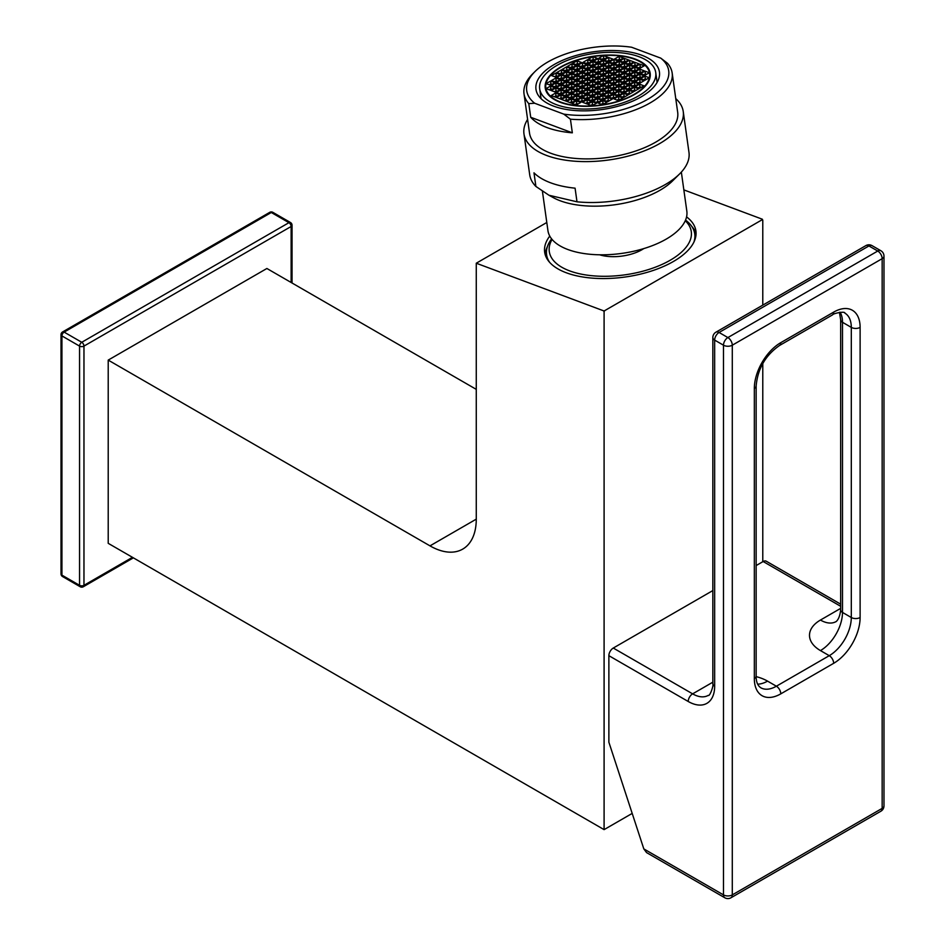<?xml version="1.0" encoding="UTF-8"?>
<svg xmlns="http://www.w3.org/2000/svg" width="945" height="945" viewBox="0 0 945 945"><rect width="100%" height="100%" fill="white"/><g stroke="black" fill="none" stroke-linecap="round" stroke-linejoin="round"><path stroke-width="1.42" d="M608.533 96.319A60.775 28.468 -8 0 0 607.269 96.414M597.807 97.559A60.775 28.468 -8 0 0 597.145 97.666M582.97 100.82A60.775 28.468 -8 0 0 580.573 101.528M560.81 66.894A52.991 24.818 -8 0 0 545.23 88.05A52.991 24.818 -8 0 0 579.001 106.088A52.991 24.818 -8 0 0 634.603 94.476A52.991 24.818 172 0 0 650.184 73.32A52.991 24.818 172 0 0 616.412 55.271A52.991 24.818 172 0 0 560.81 66.894M587.625 103.43A52.991 24.818 -8 0 0 586.491 103.737M612.703 98.445L612.608 97.737M593.602 89.704A52.991 24.818 -8 0 0 591.464 90.129M577.938 93.909A52.991 24.818 -8 0 0 575.788 94.713M635.796 90.484A52.991 24.818 -8 0 0 634.402 90.106M629.653 89.078A52.991 24.818 -8 0 0 628.082 88.806M556.9 65.429A58.602 27.44 -8 0 0 539.678 88.83A58.602 27.44 -8 0 0 577.017 108.781A58.602 27.44 -8 0 0 638.513 95.929A58.602 27.44 172 0 0 655.736 72.541A58.602 27.44 172 0 0 618.396 52.589A58.602 27.44 172 0 0 556.9 65.429M554.302 64.461A62.335 29.189 -8 0 0 535.98 89.35A62.335 29.189 -8 0 0 575.694 110.577A62.335 29.189 -8 0 0 641.112 96.91A62.335 29.189 172 0 0 659.433 72.021A62.335 29.189 172 0 0 619.719 50.794A62.335 29.189 172 0 0 554.302 64.461M572.339 132.82L530.7 117.263A74.809 35.036 -8 0 0 572.339 132.82L570.426 119.188L563.775 114.121L534.657 103.241L528.787 103.619A74.809 35.036 172 0 1 524.014 93.803A74.809 35.036 172 0 1 532.696 73.84L535.035 71.513A71.69 33.571 -8 0 0 534.657 103.241M563.775 114.121A71.69 33.571 -8 0 0 647.632 99.343A71.69 33.571 -8 0 0 660.756 58.129L631.638 47.25A71.69 33.571 -8 0 0 535.035 71.513M530.7 117.263L528.787 103.619M660.756 58.129L667.394 63.197A74.809 35.036 172 0 1 672.167 73.013A74.809 35.036 172 0 1 650.184 102.875A74.809 35.036 172 0 1 570.426 119.188M524.014 93.803L529.519 133.08A74.809 35.036 -8 0 0 577.194 158.559A74.809 35.036 -8 0 0 655.688 142.152A74.809 35.036 -8 0 0 677.683 112.29L672.167 73.013M527.605 119.389A80.419 37.658 172 0 0 523.967 133.859A80.419 37.658 172 0 0 575.21 161.241A80.419 37.658 172 0 0 659.598 143.616A80.419 37.658 -8 0 0 683.235 111.51A80.419 37.658 -8 0 0 675.758 98.599M523.967 133.859L529.708 174.766A80.419 37.658 -8 0 0 535.898 186.448L548.974 195.249L576.993 201.805A80.419 37.658 -8 0 0 665.339 184.523A80.419 37.658 -8 0 0 679.644 173.88A80.419 37.658 -8 0 0 688.976 152.417L683.235 111.51M548.974 195.249L553.262 197.611A71.064 33.276 -8 0 0 659.976 190.264A71.064 33.276 -8 0 0 672.616 180.861L679.644 173.88M535.898 186.448L533.984 172.817A80.419 37.658 172 0 0 575.08 188.173L576.993 201.805M542.406 191.209L547.935 230.604A70.131 32.839 172 0 0 592.621 254.488A70.131 32.839 172 0 0 666.213 239.109A70.131 32.839 -8 0 0 686.826 211.113L681.345 172.096M599.65 254.796A31.173 14.6 172 0 0 641.986 249.704A31.173 14.6 -8 0 0 643.758 248.606M552.069 239.428A71.69 33.571 -8 0 0 583.679 274.593A71.69 33.571 -8 0 0 670.206 260.241A71.69 33.571 -8 0 0 685.279 220.728M693.902 242.121A74.809 35.036 -8 0 0 694.752 233.923A74.809 35.036 -8 0 0 685.55 220.09M551.62 238.884A74.809 35.036 -8 0 0 546.588 254.713A74.809 35.036 -8 0 0 549.659 262.367M547.356 259.343A74.809 35.036 172 0 1 546.978 257.442L546.588 254.713M545.277 254.902A76.368 35.756 172 0 1 547.438 246.515M691.681 226.268A76.368 35.756 172 0 1 696.063 233.734M694.752 233.923L695.13 236.652A74.809 35.036 172 0 1 695.284 238.577M686.566 216.889A76.368 35.756 172 0 1 695.91 230.982A76.368 35.756 172 0 1 673.466 261.458A76.368 35.756 172 0 1 593.33 278.208A76.368 35.756 172 0 1 544.663 252.197A76.368 35.756 172 0 1 549.766 236.085M546.789 222.5L476.268 263.218L603.642 310.834A6.969 4.028 60 0 1 604.091 311.933A6.969 4.028 -60 0 1 604.599 310.704A8.812 4.134 172 0 1 603.642 310.834M683.849 189.886L762.332 219.216A8.812 4.134 172 0 1 762.272 219.677L604.599 310.704M632.193 813.409L604.091 829.627L108.214 543.328L108.214 360.104L429.987 545.867A65.453 37.788 -120 0 0 462.707 549.116A65.453 37.788 -120 0 0 476.268 519.148L476.268 263.218M604.091 829.627L604.091 311.933M476.268 389.364L266.892 268.486L108.214 360.104M291.131 282.484L291.131 226.493L83.963 346.106L83.963 585.321A3.119 1.795 60 0 1 83.325 586.75L133.363 557.857M62.571 331.955A3.119 3.119 0 0 0 61.012 334.648A3.119 1.795 0 0 0 61.933 335.924A3.119 1.795 -60 0 1 64.13 332.108L81.766 342.279A3.119 1.795 120 0 0 79.557 346.106A3.119 1.795 180 0 0 83.963 346.106A3.119 1.795 -120 0 0 81.766 342.279L288.934 222.677A3.119 1.795 -120 0 1 291.131 226.493A3.119 1.795 0 0 0 292.052 225.217A3.119 3.119 0 0 0 290.493 222.524A3.119 1.795 120 0 0 288.934 222.677L271.298 212.495A3.119 1.795 -60 0 1 272.857 212.341A3.119 3.119 0 0 0 269.738 212.341A3.119 1.795 60 0 1 271.298 212.495L64.13 332.108A3.119 1.795 60 0 0 62.571 331.955L269.738 212.341M132.454 557.326L83.963 585.321A3.119 1.795 180 0 1 79.557 585.321L61.933 575.139L61.933 335.924L79.557 346.106L79.557 585.321A3.119 1.795 120 0 0 80.207 586.75A3.119 3.119 0 0 0 83.325 586.75M61.012 334.648L61.012 573.875A3.119 1.795 0 0 0 61.933 575.139A3.119 1.795 -60 0 0 62.571 576.568L80.207 586.75M762.272 219.677A6.969 4.028 -60 0 1 762.78 220.315L762.78 305.129M762.78 363.482L762.78 561.732M762.78 220.315A6.969 4.028 -120 0 0 762.332 219.216M724.768 897.75A6.237 6.237 0 0 0 731.005 897.75A6.237 3.603 -120 0 0 732.292 894.891A6.237 3.603 -0 0 1 723.48 894.891A6.237 3.603 -60 0 0 724.768 897.75L646.557 852.591L643.817 848.905L723.48 894.891L723.48 345.197L714.656 340.106L714.656 686.212A37.398 21.593 60 0 1 688.208 701.485L608.875 655.676A6.237 3.603 -60 0 1 613.281 648.046L712.837 590.566M608.875 655.676L608.875 742.203L643.817 848.905M756.154 565.559L763.147 561.519A6.237 3.603 -60 0 1 766.265 561.212L840.66 604.162M883.988 805.825A6.237 3.603 180 0 1 882.157 808.377A6.237 3.603 -120 0 1 880.87 811.223A6.237 6.237 0 0 0 883.988 805.825L883.988 256.13A6.237 3.603 180 0 1 882.157 258.67L882.157 808.377L732.292 894.891L732.292 345.197L882.157 258.67A6.237 3.603 60 0 0 877.751 251.039A6.237 3.603 -60 0 1 880.87 250.732L872.058 245.641A6.237 3.603 120 0 0 868.939 245.948A6.237 3.603 -120 0 0 865.821 245.641L715.956 332.167A6.237 6.237 0 0 0 712.837 337.566L712.837 683.672C713.924 685.03 709.849 696.808 708.207 695.39A31.173 17.99 60 0 1 692.626 693.854L613.281 648.046M712.837 337.566A6.237 3.603 180 0 0 714.656 340.106A6.237 3.603 120 0 1 719.074 332.475L727.886 337.566A6.237 3.603 -60 0 0 723.48 345.197A6.237 3.603 -0 0 0 732.292 345.197A6.237 3.603 60 0 0 727.886 337.566L877.751 251.039L868.939 245.948L719.074 332.475A6.237 3.603 -120 0 0 715.956 332.167M550.533 81.081L546.127 83.632L550.474 85.251L554.88 82.699L550.533 81.081L550.923 83.81L549.234 84.79M561.247 67.06A52.365 24.523 -8 0 0 545.856 87.956A52.365 24.523 -8 0 0 579.226 105.793A52.365 24.523 -8 0 0 634.166 94.311A52.365 24.523 -8 0 0 649.558 73.403A52.365 24.523 -8 0 0 616.199 55.578A52.365 24.523 -8 0 0 561.247 67.06M597.677 82.77L602.083 80.219L597.736 78.6L593.33 81.152L597.677 82.77M596.874 78.281L592.527 76.651L588.121 79.203L592.468 80.821L596.874 78.281M587.176 83.881L591.582 81.329L587.247 79.711L582.829 82.25L587.176 83.881M592.385 85.818L596.791 83.278L592.456 81.66L588.038 84.2L592.385 85.818M597.594 87.767L602 85.227L597.665 83.597L593.247 86.149L597.594 87.767M602.886 84.719L607.292 82.168L602.945 80.549L598.539 83.089L602.886 84.719M608.167 81.66L612.584 79.12L608.237 77.49L603.831 80.041L608.167 81.66M607.375 77.171L603.028 75.553L598.622 78.092L602.957 79.711L607.375 77.171M602.166 75.222L597.819 73.604L593.413 76.143L597.76 77.773L602.166 75.222M596.957 73.273L592.609 71.655L588.203 74.194L592.55 75.824L596.957 73.273M587.317 74.702L582.911 77.254L587.258 78.872L591.664 76.332L587.317 74.702L587.707 77.431L586.018 78.411M582.037 77.762L577.619 80.301L581.966 81.931L586.372 79.38L582.037 77.762L582.415 80.49L580.726 81.459M576.674 84.979L581.081 82.439L576.745 80.821L572.339 83.361L576.674 84.979M581.884 86.928L586.29 84.388L581.955 82.758L577.549 85.31L581.884 86.928M587.093 88.877L591.499 86.326L587.164 84.707L582.758 87.259L587.093 88.877M592.302 90.826L596.708 88.275L592.373 86.656L587.967 89.196L592.302 90.826M597.512 92.775L601.918 90.224L597.583 88.606L593.177 91.145L597.512 92.775M602.804 89.716L607.21 87.176L602.875 85.546L598.457 88.098L602.804 89.716M608.096 86.656L612.502 84.117L608.155 82.498L603.749 85.038L608.096 86.656M613.376 83.609L617.794 81.069L613.447 79.439L609.041 81.991L613.376 83.609M618.668 80.549L623.074 78.01L618.739 76.391L614.333 78.931L618.668 80.549M617.865 76.061L613.529 74.442L609.123 76.982L613.459 78.612L617.865 76.061M612.655 74.112L608.32 72.493L603.914 75.033L608.249 76.663L612.655 74.112M607.446 72.174L603.111 70.544L598.705 73.096L603.04 74.714L607.446 72.174M602.237 70.225L597.901 68.595L593.495 71.147L597.831 72.765L602.237 70.225M597.027 68.276L592.692 66.658L588.286 69.198L592.621 70.816L597.027 68.276M587.4 69.706L582.994 72.257L587.341 73.875L591.747 71.324L587.4 69.706L587.79 72.434L586.089 73.415M582.108 72.765L577.702 75.305L582.049 76.923L586.455 74.383L582.108 72.765L582.498 75.494L580.809 76.462M576.828 75.813L572.422 78.364L576.757 79.982L581.163 77.443L576.828 75.813L577.206 78.541L575.517 79.522M571.536 78.872L567.13 81.412L571.465 83.03L575.871 80.49L571.536 78.872L571.914 81.601L570.225 82.569M566.173 86.089L570.591 83.55L566.244 81.92L561.838 84.471L566.173 86.089M571.382 88.039L575.8 85.487L571.453 83.869L567.047 86.408L571.382 88.039M576.592 89.988L581.01 87.436L576.663 85.818L572.257 88.357L576.592 89.988M581.801 91.925L586.219 89.385L581.872 87.767L577.466 90.307L581.801 91.925M587.01 93.874L591.416 91.334L587.081 89.704L582.675 92.256L587.01 93.874M592.22 95.823L596.626 93.283L592.291 91.653L587.885 94.205L592.22 95.823M597.429 97.772L601.835 95.221L597.5 93.602L593.094 96.154L597.429 97.772M602.721 94.713L607.127 92.173L602.792 90.555L598.386 93.094L602.721 94.713M608.013 91.665L612.419 89.113L608.084 87.495L603.666 90.035L608.013 91.665M613.305 88.606L617.711 86.066L613.364 84.448L608.958 86.987L613.305 88.606M618.585 85.558L623.003 83.006L618.656 81.388L614.25 83.928L618.585 85.558M623.877 82.498L628.283 79.959L623.948 78.329L619.542 80.88L623.877 82.498M629.169 79.451L633.575 76.899L629.24 75.281L624.834 77.821L629.169 79.451M628.366 74.95L624.031 73.332L619.625 75.883L623.96 77.502L628.366 74.95M623.157 73.013L618.821 71.383L614.415 73.934L618.751 75.553L623.157 73.013M617.947 71.064L613.612 69.446L609.206 71.985L613.541 73.604L617.947 71.064M612.738 69.115L608.403 67.497L603.997 70.036L608.332 71.655L612.738 69.115M607.529 67.166L603.193 65.548L598.787 68.087L603.123 69.717L607.529 67.166M602.319 65.217L597.984 63.599L593.578 66.15L597.913 67.768L602.319 65.217M597.11 63.28L592.775 61.649L588.369 64.201L592.704 65.819L597.11 63.28M587.483 64.709L583.077 67.249L587.412 68.879L591.83 66.327L587.483 64.709L587.861 67.438L586.172 68.406M582.191 67.756L577.785 70.308L582.132 71.926L586.538 69.387L582.191 67.756L582.581 70.485L580.891 71.466M576.899 70.816L572.493 73.356L576.84 74.986L581.246 72.434L576.899 70.816L577.289 73.545L575.599 74.513M571.619 73.864L567.213 76.415L571.548 78.033L575.954 75.494L571.619 73.864L571.997 76.592L570.308 77.573M566.327 76.923L561.921 79.463L566.256 81.093L570.662 78.541L566.327 76.923L566.705 79.652L565.015 80.62M561.035 79.971L556.629 82.522L560.964 84.14L565.382 81.601L561.035 79.971L561.424 82.699L559.723 83.68M555.684 87.2L560.09 84.648L555.743 83.03L551.337 85.57L555.684 87.2M560.893 89.149L565.299 86.597L560.952 84.979L556.546 87.519L560.893 89.149M566.102 91.086L570.508 88.546L566.161 86.928L561.755 89.468L566.102 91.086M571.312 93.035L575.718 90.496L571.371 88.865L566.965 91.417L571.312 93.035M576.521 94.984L580.927 92.445L576.58 90.814L572.174 93.366L576.521 94.984M581.73 96.933L586.136 94.382L581.789 92.764L577.383 95.303L581.73 96.933M586.939 98.882L591.346 96.331L586.999 94.713L582.592 97.252L586.939 98.882M592.149 100.82L596.555 98.28L592.208 96.662L587.802 99.201L592.149 100.82M597.346 102.769L601.764 100.229L597.417 98.599L593.011 101.15L597.346 102.769M602.638 99.721L607.044 97.17L602.709 95.551L598.303 98.091L602.638 99.721M607.93 96.662L612.336 94.122L608.001 92.492L603.595 95.043L607.93 96.662M613.222 93.614L617.628 91.063L613.293 89.444L608.875 91.984L613.222 93.614M618.514 90.555L622.92 88.015L618.573 86.385L614.167 88.936L618.514 90.555M623.794 87.507L628.212 84.956L623.865 83.337L619.459 85.877L623.794 87.507M629.086 84.448L633.493 81.908L629.157 80.278L624.751 82.829L629.086 84.448M634.378 81.4L638.785 78.848L634.449 77.23L630.031 79.77L634.378 81.4M639.67 78.34L644.077 75.801L639.73 74.171L635.323 76.722L639.67 78.34M638.867 73.852L634.52 72.222L630.114 74.773L634.461 76.391L638.867 73.852M633.658 71.903L629.311 70.284L624.905 72.824L629.252 74.442L633.658 71.903M628.449 69.954L624.102 68.335L619.696 70.875L624.043 72.505L628.449 69.954M623.239 68.005L618.904 66.386L614.486 68.926L618.833 70.556L623.239 68.005M618.03 66.067L613.695 64.437L609.277 66.989L613.624 68.607L618.03 66.067M612.821 64.118L608.486 62.488L604.068 65.04L608.415 66.658L612.821 64.118M607.611 62.169L603.276 60.551L598.858 63.091L603.205 64.709L607.611 62.169M602.402 60.22L598.067 58.602L593.649 61.141L597.996 62.772L602.402 60.22M597.193 58.271L592.858 56.653L588.44 59.192L592.787 60.823L597.193 58.271M587.566 59.7L583.159 62.252L587.495 63.87L591.901 61.331L587.566 59.7L587.944 62.429L586.254 63.409M582.274 62.76L577.867 65.299L582.203 66.93L586.621 64.378L582.274 62.76L582.652 65.488L580.962 66.457M576.982 65.807L572.576 68.359L576.922 69.977L581.329 67.438L576.982 65.807L577.371 68.536L575.682 69.517M571.69 68.867L567.284 71.407L571.63 73.037L576.037 70.485L571.69 68.867L572.079 71.596L570.39 72.576M566.409 71.926L562.003 74.466L566.338 76.084L570.745 73.545L566.409 71.926L566.787 74.643L565.098 75.624M561.117 74.974L556.711 77.525L561.046 79.144L565.453 76.592L561.117 74.974L561.495 77.703L559.806 78.683M555.825 78.033L551.419 80.573L555.755 82.191L560.172 79.652L555.825 78.033L556.215 80.75L554.514 81.731M550.392 90.248L554.798 87.708L550.462 86.078L546.045 88.629L550.392 90.248M555.601 92.197L560.007 89.657L555.672 88.027L551.254 90.578L555.601 92.197M560.81 94.146L565.216 91.594L560.881 89.976L556.463 92.527L560.81 94.146M566.02 96.095L570.426 93.543L566.079 91.925L561.673 94.465L566.02 96.095M571.229 98.032L575.635 95.492L571.288 93.874L566.882 96.414L571.229 98.032M576.438 99.981L580.844 97.441L576.497 95.823L572.091 98.363L576.438 99.981M581.647 101.93L586.054 99.39L581.707 97.76L577.3 100.312L581.647 101.93M586.857 103.879L591.263 101.328L586.916 99.709L582.51 102.261L586.857 103.879M592.066 105.828L596.472 103.277L592.125 101.658L587.719 104.198L592.066 105.828M602.556 104.718L606.973 102.178L602.626 100.548L598.22 103.099L602.556 104.718M607.848 101.658L612.254 99.119L607.918 97.5L603.512 100.04L607.848 101.658M613.14 98.611L617.546 96.071L613.21 94.441L608.804 96.992L613.14 98.611M618.432 95.551L622.838 93.012L618.491 91.393L614.085 93.933L618.432 95.551M623.724 92.504L628.13 89.952L623.783 88.334L619.377 90.885L623.724 92.504M629.004 89.444L633.422 86.905L629.075 85.286L624.669 87.826L629.004 89.444M634.296 86.397L638.702 83.845L634.367 82.227L629.961 84.778L634.296 86.397M639.588 83.337L643.994 80.797L639.659 79.179L635.241 81.719L639.588 83.337M644.88 80.29L649.286 77.738L644.939 76.12L640.533 78.659L644.88 80.29M649.369 72.741L645.022 71.123L640.615 73.663L644.962 75.281L649.369 72.741M644.159 70.792L639.812 69.174L635.406 71.714L639.753 73.344L644.159 70.792M638.95 68.843L634.603 67.225L630.197 69.776L634.544 71.395L638.95 68.843M633.741 66.906L629.394 65.276L624.988 67.827L629.335 69.446L633.741 66.906M628.531 64.957L624.184 63.327L619.778 65.878L624.125 67.497L628.531 64.957M623.322 63.008L618.975 61.39L614.569 63.929L618.916 65.548L623.322 63.008M618.113 61.059L613.766 59.44L609.36 61.98L613.707 63.61L618.113 61.059M612.903 59.11L608.556 57.491L604.15 60.031L608.497 61.661L612.903 59.11M607.694 57.172L603.347 55.542L598.941 58.094L603.288 59.712L607.694 57.172M577.064 60.811L572.658 63.362L576.993 64.981L581.411 62.441L577.064 60.811L577.442 63.539L575.753 64.52M571.772 63.87L567.366 66.41L571.713 68.028L576.119 65.488L571.772 63.87L572.162 66.599L570.473 67.567M566.492 66.918L562.074 69.469L566.421 71.088L570.827 68.548L566.492 66.918L566.87 69.646L565.181 70.627M561.2 69.977L556.794 72.517L561.129 74.147L565.535 71.596L561.2 69.977L561.578 72.706L559.889 73.675M555.908 73.025L551.502 75.576L555.837 77.195L560.243 74.655L555.908 73.025L556.286 75.754L554.597 76.734M555.518 97.193L559.924 94.654L555.589 93.035L551.183 95.575L555.518 97.193M560.728 99.142L565.134 96.603L560.798 94.972L556.392 97.524L560.728 99.142M565.937 101.091L570.343 98.552L566.008 96.922L561.602 99.473L565.937 101.091M571.146 103.04L575.552 100.489L571.217 98.871L566.811 101.41L571.146 103.04M576.356 104.989L580.762 102.438L576.426 100.82L572.008 103.359L576.356 104.989M618.349 100.56L622.755 98.008L618.42 96.39L614.014 98.93L618.349 100.56M623.641 97.5L628.047 94.961L623.7 93.331L619.294 95.882L623.641 97.5M628.933 94.453L633.339 91.901L628.992 90.283L624.586 92.823L628.933 94.453M634.213 91.393L638.631 88.854L634.284 87.224L629.878 89.775L634.213 91.393M639.505 88.346L643.911 85.794L639.576 84.176L635.17 86.716L639.505 88.346M644.242 65.796L639.895 64.177L635.489 66.717L639.824 68.335L644.242 65.796M639.033 63.847L634.686 62.228L630.28 64.768L634.615 66.398L639.033 63.847M633.823 61.897L629.476 60.279L625.07 62.819L629.405 64.449L633.823 61.897M628.614 59.948L624.267 58.33L619.861 60.882L624.196 62.5L628.614 59.948M623.405 58.011L619.058 56.381L614.652 58.933L618.987 60.551L623.405 58.011M545.856 87.956L546.234 90.685A52.365 24.523 -8 0 0 546.47 91.901M650.054 77.372A52.365 24.523 -8 0 0 649.947 76.132L649.558 73.403M599.366 81.79L598.126 81.329L596.437 82.309M594.157 79.841L592.917 79.38L591.227 80.36M588.865 82.9L587.625 82.439L585.935 83.408M594.074 84.849L592.834 84.377L591.145 85.357M599.284 86.798L598.043 86.326L596.354 87.306M604.576 83.739L603.335 83.278L601.646 84.247M609.868 80.691L608.627 80.219L606.926 81.199M604.658 78.742L603.418 78.27L601.717 79.25M599.449 76.793L598.209 76.332L596.508 77.301M594.24 74.844L592.999 74.383L591.298 75.352M588.948 77.903L587.707 77.431M583.656 80.951L582.415 80.49M578.364 84.01L577.123 83.538L575.434 84.518M583.573 85.948L582.333 85.487L580.643 86.468M588.782 87.897L587.542 87.436L585.853 88.417M593.992 89.846L592.751 89.385L591.062 90.354M599.201 91.795L597.961 91.334L596.271 92.303M604.493 88.736L603.253 88.275L601.563 89.255M609.785 85.688L608.545 85.227L606.855 86.196M615.077 82.628L613.837 82.168L612.136 83.148M620.357 79.581L619.117 79.12L617.428 80.089M615.148 77.632L613.907 77.171L612.218 78.14M609.938 75.683L608.698 75.222L607.009 76.202M604.729 73.734L603.489 73.273L601.8 74.253M599.52 71.796L598.279 71.324L596.59 72.304M594.31 69.847L593.07 69.375L591.381 70.355M589.03 72.895L587.79 72.434M583.738 75.954L582.498 75.494M578.446 79.002L577.206 78.541M573.154 82.061L571.914 81.601M567.874 85.109L566.622 84.648L564.933 85.629M573.083 87.058L571.831 86.597L570.142 87.578M578.293 89.007L577.041 88.546L575.351 89.515M583.49 90.956L582.25 90.496L580.561 91.464M588.7 92.905L587.459 92.433L585.77 93.413M593.909 94.843L592.669 94.382L590.979 95.362M599.118 96.792L597.878 96.331L596.189 97.311M604.41 93.744L603.17 93.271L601.481 94.252M609.702 90.685L608.462 90.224L606.773 91.204M614.994 87.637L613.754 87.164L612.065 88.145M620.286 84.577L619.034 84.117L617.345 85.085M625.566 81.53L624.326 81.057L622.637 82.038M630.858 78.47L629.618 78.01L627.929 78.978M625.649 76.521L624.409 76.061L622.72 77.041M620.44 74.572L619.199 74.112L617.51 75.092M615.23 72.635L613.99 72.163L612.301 73.143M610.021 70.686L608.781 70.225L607.092 71.194M604.812 68.737L603.571 68.276L601.882 69.245M599.602 66.788L598.362 66.327L596.673 67.308M594.393 64.839L593.153 64.378L591.464 65.359M589.101 67.898L587.861 67.438M583.821 70.946L582.581 70.485M578.529 74.005L577.289 73.545M573.237 77.053L571.997 76.592M567.945 80.112L566.705 79.652M562.665 83.172L561.424 82.699M557.373 86.219L556.132 85.759L554.443 86.727M562.582 88.168L561.342 87.708L559.653 88.676M567.791 90.118L566.551 89.645L564.862 90.625M573.001 92.067L571.76 91.594L570.071 92.575M578.21 94.004L576.97 93.543L575.281 94.524M583.419 95.953L582.179 95.492L580.478 96.461M588.629 97.902L587.388 97.441L585.687 98.41M593.838 99.851L592.598 99.379L590.897 100.359M599.047 101.8L597.807 101.328L596.106 102.308M604.327 98.741L603.087 98.28L601.398 99.249M609.62 95.693L608.379 95.221L606.69 96.201M614.911 92.634L613.671 92.173L611.982 93.142M620.203 89.574L618.963 89.113L617.274 90.094M625.495 86.527L624.243 86.066L622.554 87.035M630.776 83.467L629.535 83.006L627.846 83.987M636.068 80.419L634.827 79.959L633.138 80.927M641.36 77.36L640.119 76.899L638.43 77.88M636.15 75.423L634.91 74.95L633.221 75.931M630.941 73.474L629.701 73.001L628.012 73.982M625.732 71.525L624.491 71.064L622.802 72.033M620.522 69.576L619.282 69.115L617.593 70.084M615.313 67.627L614.073 67.166L612.384 68.146M610.104 65.677L608.864 65.217L607.174 66.197M604.894 63.74L603.654 63.268L601.965 64.248M599.685 61.791L598.445 61.331L596.756 62.299M594.476 59.842L593.236 59.381L591.546 60.35M589.184 62.902L587.944 62.429M583.904 65.949L582.652 65.488M578.612 69.009L577.371 68.536M573.32 72.056L572.079 71.596M568.028 75.116L566.787 74.643M562.736 78.163L561.495 77.703M557.456 81.223L556.215 80.75M552.163 84.27L550.923 83.81M552.081 89.279L550.84 88.806L549.151 89.787M557.29 91.216L556.05 90.755L554.361 91.736M562.499 93.165L561.259 92.704L559.57 93.685M567.709 95.114L566.468 94.654L564.779 95.622M572.918 97.063L571.678 96.603L569.989 97.571M578.127 99.012L576.887 98.54L575.198 99.52M583.337 100.95L582.096 100.489L580.407 101.469M588.546 102.899L587.306 102.438L585.616 103.418M593.755 104.848L592.515 104.387L590.826 105.356M604.257 103.737L603.016 103.277L601.315 104.257M609.537 100.69L608.297 100.229L606.607 101.198M614.829 97.63L613.589 97.17L611.899 98.15M620.121 94.583L618.88 94.122L617.191 95.091M625.413 91.523L624.172 91.063L622.483 92.043M630.705 88.476L629.453 88.003L627.764 88.984M635.985 85.416L634.745 84.956L633.055 85.936M641.277 82.369L640.037 81.896L638.347 82.876M646.569 79.309L645.329 78.848L643.639 79.829M646.652 74.312L645.411 73.852L643.71 74.82M641.442 72.363L640.202 71.903L638.501 72.871M636.233 70.414L634.993 69.954L633.304 70.934M631.024 68.465L629.783 68.005L628.094 68.985M625.814 66.528L624.574 66.055L622.885 67.036M620.605 64.579L619.365 64.118L617.676 65.087M615.396 62.63L614.155 62.169L612.466 63.138M610.186 60.681L608.946 60.22L607.257 61.201M604.977 58.732L603.737 58.271L602.048 59.251M578.694 64L577.442 63.539M573.402 67.06L572.162 66.599M568.11 70.107L566.87 69.646M562.818 73.167L561.578 72.706M557.526 76.214L556.286 75.754M557.207 96.225L555.967 95.752L554.278 96.733M562.417 98.174L561.176 97.701L559.487 98.682M567.626 100.111L566.386 99.65L564.697 100.631M572.835 102.06L571.595 101.599L569.906 102.58M578.045 104.009L576.804 103.548L575.115 104.517M620.038 99.579L618.798 99.119L617.109 100.099M625.33 96.532L624.09 96.059L622.401 97.04M630.622 93.472L629.382 93.012L627.693 93.98M635.914 90.425L634.662 89.952L632.973 90.933M641.194 87.365L639.954 86.905L638.265 87.873M641.513 67.367L640.273 66.894L638.584 67.875M636.316 65.418L635.064 64.957L633.374 65.926M631.106 63.469L629.854 63.008L628.165 63.976M625.897 61.519L624.645 61.059L622.956 62.039M620.688 59.57L619.447 59.11L617.746 60.09M597.736 78.6L598.126 81.329M592.527 76.651L592.917 79.38M587.247 79.711L587.625 82.439M592.456 81.66L592.834 84.377M597.665 83.597L598.043 86.326M602.945 80.549L603.335 83.278M608.237 77.49L608.627 80.219M603.028 75.553L603.418 78.27M597.819 73.604L598.209 76.332M592.609 71.655L592.999 74.383M576.745 80.821L577.123 83.538M581.955 82.758L582.333 85.487M587.164 84.707L587.542 87.436M592.373 86.656L592.751 89.385M597.583 88.606L597.961 91.334M602.875 85.546L603.253 88.275M608.155 82.498L608.545 85.227M613.447 79.439L613.837 82.168M618.739 76.391L619.117 79.12M613.529 74.442L613.907 77.171M608.32 72.493L608.698 75.222M603.111 70.544L603.489 73.273M597.901 68.595L598.279 71.324M592.692 66.658L593.07 69.375M566.244 81.92L566.622 84.648M571.453 83.869L571.831 86.597M576.663 85.818L577.041 88.546M581.872 87.767L582.25 90.496M587.081 89.704L587.459 92.433M592.291 91.653L592.669 94.382M597.5 93.602L597.878 96.331M602.792 90.555L603.17 93.271M608.084 87.495L608.462 90.224M613.364 84.448L613.754 87.164M618.656 81.388L619.034 84.117M623.948 78.329L624.326 81.057M629.24 75.281L629.618 78.01M624.031 73.332L624.409 76.061M618.821 71.383L619.199 74.112M613.612 69.446L613.99 72.163M608.403 67.497L608.781 70.225M603.193 65.548L603.571 68.276M597.984 63.599L598.362 66.327M592.775 61.649L593.153 64.378M555.743 83.03L556.132 85.759M560.952 84.979L561.342 87.708M566.161 86.928L566.551 89.645M571.371 88.865L571.76 91.594M576.58 90.814L576.97 93.543M581.789 92.764L582.179 95.492M586.999 94.713L587.388 97.441M592.208 96.662L592.598 99.379M597.417 98.599L597.807 101.328M602.709 95.551L603.087 98.28M608.001 92.492L608.379 95.221M613.293 89.444L613.671 92.173M618.573 86.385L618.963 89.113M623.865 83.337L624.243 86.066M629.157 80.278L629.535 83.006M634.449 77.23L634.827 79.959M639.73 74.171L640.119 76.899M634.52 72.222L634.91 74.95M629.311 70.284L629.701 73.001M624.102 68.335L624.491 71.064M618.904 66.386L619.282 69.115M613.695 64.437L614.073 67.166M608.486 62.488L608.864 65.217M603.276 60.551L603.654 63.268M598.067 58.602L598.445 61.331M592.858 56.653L593.236 59.381M550.462 86.078L550.84 88.806M555.672 88.027L556.05 90.755M560.881 89.976L561.259 92.704M566.079 91.925L566.468 94.654M571.288 93.874L571.678 96.603M576.497 95.823L576.887 98.54M581.707 97.76L582.096 100.489M586.916 99.709L587.306 102.438M592.125 101.658L592.515 104.387M602.626 100.548L603.016 103.277M607.918 97.5L608.297 100.229M613.21 94.441L613.589 97.17M618.491 91.393L618.88 94.122M623.783 88.334L624.172 91.063M629.075 85.286L629.453 88.003M634.367 82.227L634.745 84.956M639.659 79.179L640.037 81.896M644.939 76.12L645.329 78.848M645.022 71.123L645.411 73.852M639.812 69.174L640.202 71.903M634.603 67.225L634.993 69.954M629.394 65.276L629.783 68.005M624.184 63.327L624.574 66.055M618.975 61.39L619.365 64.118M613.766 59.44L614.155 62.169M608.556 57.491L608.946 60.22M603.347 55.542L603.737 58.271M555.589 93.035L555.967 95.752M560.798 94.972L561.176 97.701M566.008 96.922L566.386 99.65M571.217 98.871L571.595 101.599M576.426 100.82L576.804 103.548M618.42 96.39L618.798 99.119M623.7 93.331L624.09 96.059M628.992 90.283L629.382 93.012M634.284 87.224L634.662 89.952M639.576 84.176L639.954 86.905M639.895 64.177L640.273 66.894M634.686 62.228L635.064 64.957M629.476 60.279L629.854 63.008M624.267 58.33L624.645 61.059M619.058 56.381L619.447 59.11M476.268 519.148L429.987 545.867M688.208 701.485A6.237 3.603 -60 0 1 692.626 693.854L712.837 682.184M756.165 676.632A37.398 21.593 180 0 1 767.553 681.121L776.377 686.212L829.261 655.676L820.449 650.585A37.398 21.593 180 0 1 820.449 620.05L840.66 608.379M763.147 561.519L840.66 606.277M833.667 312.122A6.237 3.603 -120 0 1 832.38 314.968L779.483 345.516C765.45 355.367 757.677 368.833 756.154 385.914L756.154 676.041C756.059 681.699 757.606 685.609 760.784 687.759A31.173 17.99 120 0 0 776.377 686.212A6.237 3.603 60 0 1 780.783 693.854L833.667 663.307A37.398 21.593 120 0 0 860.115 617.51L860.115 327.383A37.398 21.593 120 0 0 833.667 312.122L780.783 342.657A37.398 21.593 120 0 0 754.334 388.466L754.334 678.581A37.398 21.593 120 0 0 780.783 693.854M757.677 684.133A31.173 17.99 120 0 0 767.553 681.121M756.154 676.041A6.237 3.603 180 0 1 754.334 678.581M860.115 617.51A6.237 3.603 -0 0 1 851.303 617.51A31.173 17.99 120 0 1 829.261 655.676A6.237 3.603 60 0 1 833.667 663.307M832.38 314.968C833.018 313.35 845.243 310.988 844.854 313.114A31.173 17.99 120 0 1 851.303 327.383L851.303 617.51L842.491 612.419A31.173 17.99 -60 0 1 820.449 650.585M835.947 621.645A31.173 17.99 60 0 1 820.449 620.05M860.115 327.383A6.237 3.603 -0 0 1 851.303 327.383L842.491 322.292L842.491 612.419A6.237 3.603 180 0 1 840.66 609.868L840.66 319.753A6.237 3.603 -0 0 0 842.491 322.292A31.173 17.99 120 0 0 840.152 312.24M714.656 686.212A6.237 3.603 180 0 1 712.837 683.672M756.154 385.914A6.237 3.603 180 0 1 754.334 388.466M779.483 345.516A6.237 3.603 -120 0 0 780.783 342.657M541.06 98.693L539.678 88.83M292.052 283.004L292.052 225.217M290.493 222.524L272.857 212.341M61.012 573.875A3.119 3.119 0 0 0 62.571 576.568M657.118 82.404L655.736 72.541M836.03 621.597L835.912 621.668C834.659 622.377 839.526 621.042 840.66 609.868M840.66 319.753L839.432 312.322M872.058 245.641A6.237 6.237 0 0 0 865.821 245.641M883.988 256.13A6.237 6.237 0 0 0 880.87 250.732M880.87 811.223L731.005 897.75"/></g></svg>

